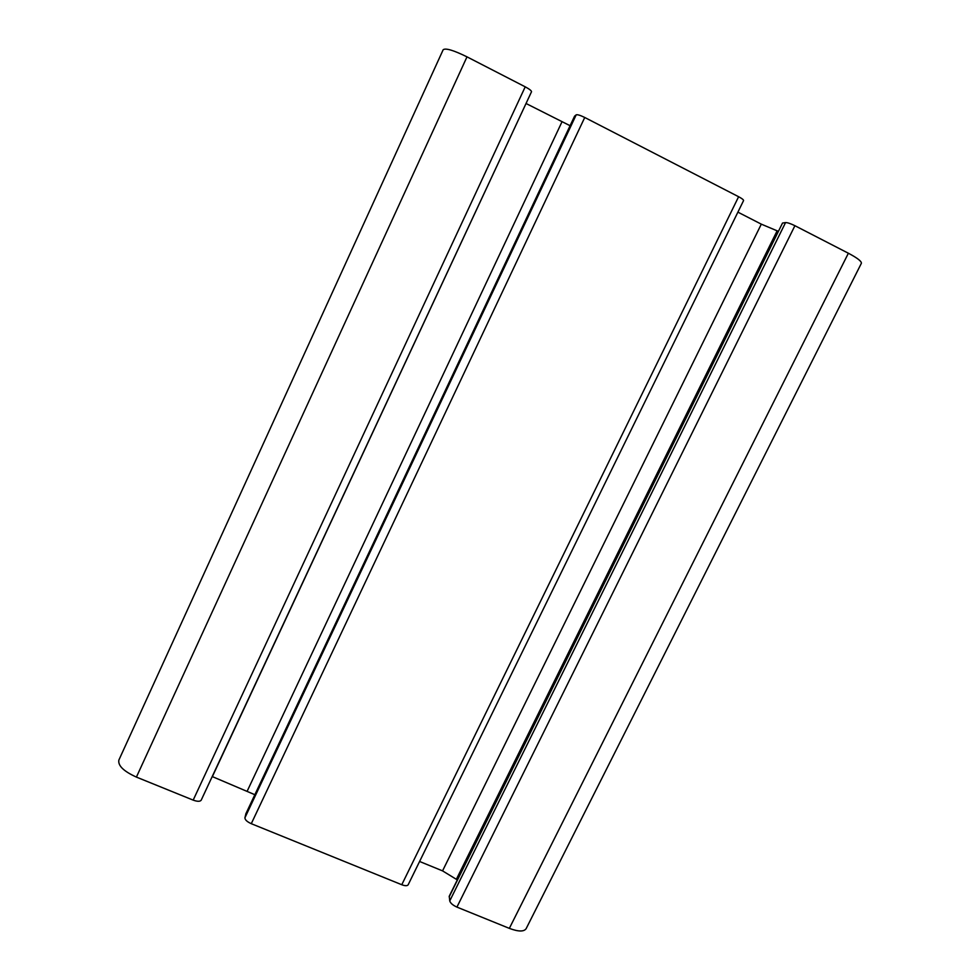 <?xml version="1.0" encoding="UTF-8"?>
<svg xmlns="http://www.w3.org/2000/svg" width="980" height="980" viewBox="0 0 980 980"><rect width="100%" height="100%" fill="white"/><g stroke="black" fill="none" stroke-linecap="round" stroke-linejoin="round"><path stroke-width="1.47" d="M509.343 928.366L848.374 253.232C857.378 258.01 861.702 261.366 861.371 263.302L526.138 928.66C523.933 931.845 518.334 931.747 509.343 928.366L456.925 907.1C452.846 905.238 450.445 903.18 449.747 900.926L449.257 896.173L782.53 223.048L449.171 896.81M457.305 879.893L442.556 870.877L419.587 861.469M245.809 813.902L574.574 116.179L576.203 114.832C577.441 114.415 580.283 115.297 584.741 117.478L738.614 196.723C742.007 198.524 743.661 199.81 743.563 200.582L408.158 884.793C407.288 886.006 405.157 885.994 401.776 884.732L251.284 823.69C247.058 821.767 244.939 819.795 244.927 817.761L245.931 813.706M254.849 794.707L212.219 776.552M201.194 800.182L531.515 91.74L201.194 800.182C200.055 801.664 197.384 801.64 193.183 800.121L136.404 777.091C123.652 771.285 117.808 765.613 118.874 760.064L443.168 49.747L118.874 760.064M526.04 103.488L212.366 776.613M531.515 91.74C531.515 90.724 529.421 89.082 525.219 86.828L466.995 56.852C453.532 50.25 445.594 47.873 443.168 49.747M570.078 125.71L526.199 103.574M778.206 231.28L761.313 224.15L737.903 212.146M848.374 253.232L794.915 225.706C790.627 223.599 787.504 222.558 785.556 222.583L782.53 223.048M136.404 777.091L466.995 56.852M525.219 86.828L193.183 800.121M794.915 225.706L456.925 907.1M584.741 117.478L251.284 823.69M738.614 196.723L401.776 884.732M785.556 222.583L449.747 900.926M777.091 230.9L456.435 879.158M761.313 224.15L442.556 870.877M561.944 121.9L247.303 790.921M576.203 114.832L244.927 817.761M574.635 116.093L245.735 814.111"/></g></svg>
